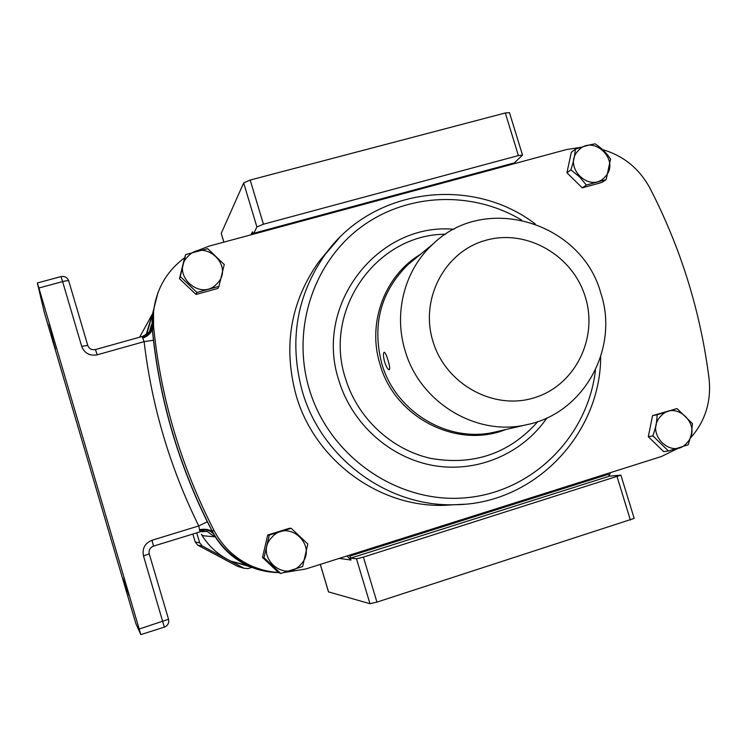 <?xml version="1.0" encoding="UTF-8"?>
<svg xmlns="http://www.w3.org/2000/svg" width="747" height="747" viewBox="0 0 747 747"><rect width="100%" height="100%" fill="white"/><g stroke="black" fill="none" stroke-linecap="round" stroke-linejoin="round"><path stroke-width="1.12" d="M126.953 591.671L122.881 578.281L126.953 591.671M51.366 334.74L55.437 349.064L51.366 334.74M49.134 324.151L53.448 339.371L49.134 324.151M128.942 595.406L124.618 581.241L128.942 595.406M605.033 176.862C621.121 160.82 593.258 133.368 578.318 150.605C562.061 166.656 590.195 194.248 605.033 176.862M606.181 179.579L610.532 159.018C606.62 153.088 601.484 148.037 595.135 143.854C589.766 144.731 583.155 146.515 575.302 149.223C574.985 155.152 573.509 162.034 570.867 169.849L579.513 176.815L586.358 185.041L606.181 179.579L601.951 182.417L582.277 187.852L566.917 172.772L571.315 152.313L575.302 149.223M216.901 283.729C235.053 266.511 205.033 237.77 188.123 256.249C169.774 273.495 200.103 302.376 216.901 283.729M218.927 286.372L224.249 264.513L207.657 248.648L185.648 254.596L180.242 276.53L196.928 292.441L218.927 286.372L217.825 288.435L196.013 294.458L179.467 278.687L184.63 257.771C166.534 271.282 156.17 289.332 153.546 311.91L153.574 326.579C160.773 398.086 180.979 466.156 214.184 530.79C222.485 546.412 234.577 557.981 250.45 565.507C259.358 569.587 268.687 571.903 278.435 572.454L262.486 557.439L267.725 535.011L289.462 528.269L291.199 528.297L269.284 535.104L263.99 557.72L280.723 573.472L302.628 566.553L307.82 544.003L291.199 528.297M687.212 442.569C703.17 425.641 675.251 398.44 660.451 416.565C644.325 433.521 672.515 460.843 687.212 442.569M688.202 444.782L691.414 434.054L692.432 423.596L677.006 408.581L657.267 414.706L656.165 425.099L652.962 435.949L668.472 451.011L688.202 444.782M300.77 564.489C318.782 546.272 288.697 517.82 271.927 537.28C253.709 555.525 284.103 584.117 300.77 564.489M388.01 360.203C389.691 365.713 390.111 368.897 389.262 369.765C387.926 369.634 386.386 367.076 384.64 362.08C383.239 356.506 383.08 353.238 384.163 352.285C385.219 352.5 386.498 355.133 388.01 360.203M328.951 249.554L318.465 262.234C290.406 302.32 282.964 346.72 296.148 395.424C314.702 460.385 379.261 507.689 444.4 505.308L454.297 504.757M350.763 558.102L349.848 556.113L608.273 474.345L609.487 476.156L350.763 558.102L356.496 558.831L363.415 557.103L620.888 475.148L634.184 518.399L376.936 602.11L369.961 603.697L328.549 591.895M221.317 233.522L223.895 242.131M253.364 234.166L256.893 226.967L243.671 182.931L221.261 233.316M243.671 182.931L250.18 180.046L263.439 224.212L518.399 155.572L505.308 112.965L250.18 180.046M505.308 112.965L509.473 112.648L522.517 155.105M346.991 555.955L351.015 560.007L339.213 558.411M349.848 556.113L351.015 560.007M609.16 476.007L610.374 472.646M250.899 234.829L252.561 231.813L253.27 234.194M252.561 231.813L252.757 234.334M278.556 572.576C267.725 572.417 257.379 570.054 247.509 565.488C233.176 558.635 221.971 548.317 213.885 534.525L207.302 521.779C178.878 464.027 160.922 403.511 153.434 340.221L152.033 326.084L152.248 315.047L157.944 292.712M620.888 475.148L609.487 476.156M518.399 155.572L522.527 155.124L513.161 163.976M139.596 337.214L152.341 314.142L146.113 334.805M149.484 331.509L151.548 324.637L152.033 326.084C151.716 331.752 148.485 335.45 142.332 337.177L142.696 336.383M214.52 536.832L207.283 531.519L200.598 531.668L153.49 546.132L200.598 531.668L199.766 530.921C205.883 528.979 210.589 530.183 213.885 534.525L214.52 536.832L202.698 535.692L201.382 534.329C208.59 546.272 218.469 555.226 231 561.202L250.973 567.001M38.891 287.997L140.81 634.605L136.001 623.922L134.264 618.208L44.316 312.451L37.359 283.038L38.891 287.997L62.599 281.6L60.993 276.605L37.35 282.964M153.434 340.221L144.124 341.65L142.332 337.177M199.766 530.921L198.749 525.944C169.905 467.323 151.697 405.892 144.124 341.65L97.222 354.797L95.467 349.587M152.267 329.203C150.885 333.321 147.673 336.327 142.64 338.223M207.302 521.779L198.749 525.944L151.968 540.268C144.909 543.218 142.07 548.41 143.471 555.861L149.26 553.901L168.542 619.263C169.242 622.97 167.842 625.584 164.34 627.106L143.471 555.861M212.372 531.752C209.029 529.306 204.715 528.643 199.421 529.763M202.698 535.692L201.382 534.329M263.439 224.212L256.893 226.967M581.306 147.252L566.702 149.512L209.291 246.08L194.528 251.748M283.935 572.557L305.775 568.99L661.412 456.51L679.144 447.836M668.472 451.011L663.681 451.627L648.293 436.696L652.579 415.621L677.006 408.581M690.443 438.078C705.243 421.373 711.443 401.55 709.062 378.617C700.546 311.555 680.853 248.107 649.983 188.253C639.329 168.598 623.512 155.712 602.558 149.605M155.553 300.378L152.435 315.738L152.453 330.146C159.522 400.373 179.364 467.22 211.971 530.687C220.113 546.029 231.99 557.383 247.584 564.769L261.581 569.634M267.725 535.011L269.284 535.104M262.486 557.439L263.99 557.72M278.435 572.454L280.723 573.472M652.579 415.621L657.267 414.706M648.293 436.696L652.962 435.949M184.63 257.771L185.648 254.596M179.467 278.687L180.242 276.53M196.013 294.458L196.928 292.441M566.917 172.772L570.867 169.849M582.277 187.852L586.358 185.041M228.386 559.905L244.166 568.29L248.116 568.56L251.907 567.375M196.732 532.854L199.673 542.789L202.334 546.057L227.368 559.372M202.334 546.057L197.806 545.189L237.733 566.422L243.942 568.187M433.195 243.858C404.846 269.322 393.267 312.582 405.135 350.688C419.842 402.68 476.801 436.864 526.868 424.66C583.827 413.362 619.366 348.475 600.849 293.272C581.941 222.606 485.625 192.801 433.195 243.858L408.002 264.587C380.596 291.816 371.866 324.833 381.801 363.658C395.378 411.793 448.191 443.401 494.766 432.065L526.868 424.66M585.312 296.961C572.781 255.25 526.598 228.647 485.867 240.282C444.951 251.291 419.665 298.697 432.924 341.314C445.576 384.107 493.45 410.57 534.049 397.843C574.845 385.741 598.44 338.484 585.312 296.961M415.379 258.518L408.002 264.587L415.369 258.527M420.318 254.456C384.649 275.615 366.954 323.021 380.036 364.452C394.761 417.526 456.772 449.18 505.588 429.572M445.529 234.25C376.796 234.082 322.723 309.744 345.441 378.384C357.44 418.124 391.465 449.806 431.066 458.453C473.915 465.764 509.51 453.466 537.868 421.56M453.961 229.273C378.178 222.232 313.553 304.524 338.877 380.512C351.977 423.997 390.223 458.088 433.82 465.605C477.454 473.075 522.489 453.681 546.953 417.909M339.129 238.106L325.272 254.344C296.41 295.597 288.772 341.314 302.358 391.493C321.481 458.425 387.982 507.166 454.988 504.711L464.373 504.216M521.527 220.038C471.329 190.009 405.033 192.959 358.747 228.843C312.47 264.653 291.629 330.491 309.277 389.178C329.24 456.594 397.609 503.711 464.951 497.847C532.387 492.413 587.964 436.584 595.471 369.952M363.415 557.103L376.936 602.11M630.393 520.061L617.059 476.67M320.314 564.387L328.577 592.007M369.961 603.697L356.496 558.831M151.548 324.637L150.492 329.744C151.314 330.622 148.709 332.826 142.696 336.346L95.476 349.549C91.713 350.194 89.136 348.812 87.744 345.385L81.703 346.375C84.542 353.322 89.715 356.132 97.222 354.797M81.703 346.375L62.599 281.6C66.259 280.667 68.304 280.442 68.724 280.909L87.735 345.347L68.724 280.909C67.314 277.417 64.737 275.979 60.993 276.605M139.222 629.021L168.542 619.263C169.252 622.989 167.851 625.612 164.331 627.125L140.81 634.595M149.26 553.901C148.56 550.194 149.97 547.607 153.49 546.132C149.97 547.607 148.56 550.194 149.26 553.901L168.542 619.263M153.49 546.132L151.968 540.268M150.166 330.407L151.492 325.991L150.296 330.155M202.493 531.248L207.283 531.519L200.598 531.668M253.336 233.363L513.366 163.145M153.574 326.579L152.453 330.146M214.184 530.79L211.971 530.687M195.247 542.061L197.806 545.189L195.247 542.061L192.866 534.04L195.256 542.07L199.673 542.789M239.834 567.02L244.166 568.29M318.465 262.234L325.272 254.344C372.389 187.955 471.469 175.209 535.216 223.941M152.248 315.047L146.636 334.441M247.509 565.488L231 561.202M140.81 634.605L164.331 627.125M328.521 591.969L320.276 564.405M221.243 233.409L223.857 242.14M444.4 505.308L454.988 504.711C534.002 504.309 600.467 434.707 600.7 356.711M153.546 311.91L152.435 315.738M250.45 565.507L247.584 564.769M197.806 545.189L237.733 566.422"/></g></svg>
